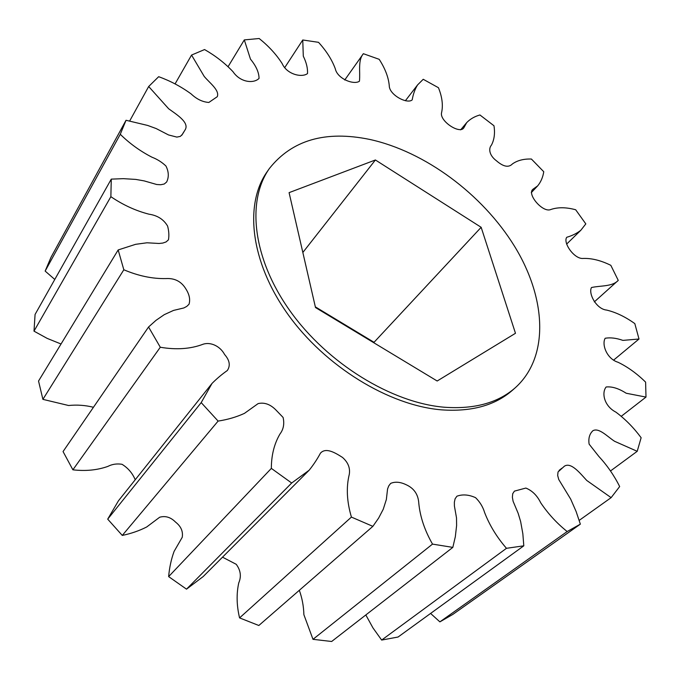 <?xml version="1.0" encoding="UTF-8"?>
<svg xmlns="http://www.w3.org/2000/svg" width="680" height="680" viewBox="0 0 680 680"><rect width="100%" height="100%" fill="white"/><g stroke="black" fill="none" stroke-linecap="round" stroke-linejoin="round"><path stroke-width="1.02" d="M369.656 139.417C325.423 130.331 292 140.029 269.39 168.504C246.406 200.889 252.56 258.409 290.079 310.998C327.488 363.553 391.833 402.942 444.499 407.243C474.512 409.36 498.125 402.841 515.355 387.685C549.737 356.643 546.202 297.687 514.369 246.016C482.358 194.2 424.957 151.47 369.656 139.417M269.39 168.504L267.197 171.649C244.205 204.051 250.274 261.502 287.649 313.964C324.912 366.401 389.087 405.637 441.685 409.861C471.648 411.927 495.244 405.382 512.482 390.226L515.355 387.685M120.275 134.283L45.152 271.082L51.026 257.269L126.038 120.275L120.275 134.283C129.574 143.471 140.123 151.105 151.92 157.182C157.242 159.239 161.917 162.189 165.945 166.013C168.81 171.743 169.04 177.081 166.634 182.019L164.254 184.008L160.735 184.748L156.714 184.501L144.143 180.888L135.745 179.409L123.36 178.661L111.273 179.129L35.071 314.457L34 331.151L47.2 338.402L61.038 343.995M129.702 120.938L148.673 86.513L158.669 76.695C170.315 80.894 181.144 86.641 191.139 93.925C196.673 99.169 202.572 102.008 208.845 102.451L217.26 96.704C219.87 90.287 209.491 82.841 204.204 76.415L191.556 55.063L204.569 49.555C215.424 55.76 224.893 63.121 232.968 71.655C240.312 82.594 253.793 83.802 259.054 78.387C258.986 72.437 256.13 66.019 250.478 59.151L244.307 39.907L259.19 38.514C268.753 46.189 276.411 54.561 282.183 63.614C286.875 74.409 301.835 77.919 307.504 73.576C307.81 68.306 306.408 62.501 303.297 56.168L302.753 39.984L318.521 42.322C326.417 50.992 332.01 59.815 335.291 68.782C337.407 78.863 353.949 85.212 359.44 81.209C360.442 71.782 357.688 60.384 363.366 53.703L379.194 59.322C385.169 68.57 388.526 77.392 389.274 85.791C389.215 94.852 407.311 104.499 412.216 99.858C413.134 94.222 414.919 89.241 417.588 84.906L405.374 100.742M175.057 83.929L191.556 55.063M228.157 66.547L244.307 39.907M284.81 67.49L302.753 39.984M344.726 80.019L363.366 53.703M417.588 84.906L423.224 79.288L438.447 87.712C442.272 97.223 443.275 105.715 441.456 113.203C440.249 121.575 459.79 134.343 463.785 127.874L466.692 122.63L460.64 129.855M466.692 122.63C470.194 119.008 474.606 116.458 479.935 114.971L493.977 125.757C495.142 133.314 494.284 139.791 491.41 145.171C488.376 148.589 489.2 155.388 496.417 160.76C503.344 166.787 508.691 167.832 512.465 163.897C517.454 160.395 523.77 158.78 531.403 159.035L543.754 171.725C542.904 177.242 540.88 181.959 537.667 185.878L531.292 192.61M537.667 185.878L532.899 189.286C526.898 193.995 541.858 211.956 550.035 209.788C557.251 207.094 565.794 207.085 575.679 209.763L585.82 223.899L580.831 230.265L566.627 244.103M580.831 230.265C576.869 233.368 572.178 235.705 566.763 237.269C562.692 242.667 574.404 259.548 583.38 258.434C591.795 258.171 600.942 260.466 610.818 265.319L618.256 280.389L594.303 301.894M618.256 280.389C612.306 286.807 600.712 285.447 591.481 287.529C588.132 293.445 596.377 309.162 606.619 310.072C615.893 312.281 625.303 316.795 634.822 323.612L639.005 339.005L613.734 360.017M639.005 339.005L622.923 340.391C616.292 338.062 610.376 337.348 605.183 338.257C601.528 344.386 606.764 358.861 618.018 362.253C627.674 366.911 636.871 373.541 645.609 382.126L645.991 397.086L621.392 416.194M645.991 397.086L626.203 393.244C618.74 388.45 612.051 386.368 606.135 386.988C601.384 392.844 604.163 406.113 615.867 412.114C625.285 419.126 633.7 427.661 641.13 437.725L637.211 451.308L610.47 470.985M637.211 451.308L614.575 441.286C607.588 436.798 598.995 427.372 592.943 430.695C589.526 433.857 588.251 438.337 589.118 444.133L598.757 456.322C607.155 465.4 614.134 475.473 619.667 486.548L611.125 497.649L579.207 520.379M580.354 524.152L452.871 614.388L439.883 621.869L567.171 531.539L580.354 524.152L576.121 511.53L570.682 499.112L558.748 479.51L557.668 475.481L558.034 471.954L564.4 466.191C571.183 461.779 580.363 473.594 586.772 480.479L611.125 497.649M523.804 545.819L398.072 637.024L381.659 640.067L506.473 548.31L523.804 545.819L522.843 533.74L520.634 521.526L518.168 513.349L513.102 501.279L512.38 497.318L512.712 493.731L514.412 491.13L525.844 488.062C532.202 490.62 537.174 495.541 540.744 502.843C548.165 513.833 556.971 523.396 567.171 531.539M452.829 547.383L331.661 641.486L312.987 639.327L432.514 544.111L452.829 547.383L455.328 536.698L456.603 525.563L456.51 517.862L454.401 505.962L454.367 502.188L455.107 498.78L456.926 496.196C462.629 494.131 468.843 494.623 475.575 497.675C479.918 501.942 482.936 506.906 484.619 512.558C489.566 525.317 496.85 537.226 506.473 548.31M372.87 526.354L258.833 625.498L239.573 617.899L351.416 517.089L372.87 526.354L378.59 518.143L383.248 509.252L386.35 499.502L387.566 488.962L388.756 485.894L390.651 483.404C395.089 481.483 400.223 481.908 406.045 484.67C414.052 488.257 418.302 494.513 418.803 503.421C420.138 516.885 424.711 530.451 432.514 544.111M291.677 483.021L186.516 589.16L168.64 576.606L271.346 468.392L291.677 483.021L309.171 470.212C313.471 464.848 317.237 459.162 320.45 453.16C325.856 447.134 335.129 452.719 342.499 457.427C348.032 462.306 350.302 467.933 349.299 474.291C346.094 487.254 346.8 501.517 351.416 517.089M218.11 421.082L122.281 535.423L107.703 519.146L201.195 402.611L218.11 421.082C227.638 419.62 236.41 417.052 244.426 413.38L258.111 403.605C264.316 402.186 270.181 404.243 275.714 409.776L283.101 417.444C284.537 423.835 283.509 429.335 280.007 433.95C274.252 443.717 271.363 455.2 271.346 468.392M160.293 347.242L72.888 469.812L63.053 451.562L148.555 326.995L160.293 347.242C176.307 349.979 190.553 348.984 203.04 344.25C210.706 341.649 220.286 346.29 224.587 354.493C229.678 360.289 230.588 365.627 227.324 370.515C221.875 374.349 216.775 378.649 212.024 383.426L201.195 402.611M123.828 269.764L42.899 399.355L38.539 381.038L118.167 249.942L123.828 269.764C138.329 275.918 152.337 278.859 165.861 278.579C174.777 278.026 181.475 281.528 185.971 289.085C189.414 294.567 190.425 299.616 189.014 304.249L186.754 306.416L183.855 307.955L173.553 310.411L164.262 314.653L156.009 320.339L148.555 326.995M45.152 271.082L54.782 279.454M430.593 613.437L439.883 621.869M365.823 614.958L372.971 627.92L381.659 640.067M299.327 590.291C302.149 598.17 303.671 606.296 303.875 614.66L312.987 639.327M186.516 589.16L203.209 576.538L309.171 470.212M222.513 557.167L236.232 564.307C240.66 570.316 241.502 576.504 238.756 582.887C236.343 593.869 236.614 605.54 239.573 617.899M122.281 535.423C131.036 533.604 139.17 530.799 146.676 526.991L159.681 517.233C165.444 515.601 170.731 517.225 175.542 522.096C180.948 526.303 183.183 531.361 182.24 537.285L174.106 551.369C171.224 559.274 169.405 567.689 168.64 576.606M72.888 469.812C85.544 471.3 97.189 470.169 107.814 466.429C112.115 464.193 116.849 463.471 122.009 464.287C128.061 468.019 132.464 473.178 135.226 479.757M212.024 383.426L118.447 500.794L107.703 519.146M42.899 399.355L68.603 405.51C76.993 404.642 85.272 405.229 93.449 407.277M34 331.151L110.865 196.681L111.273 179.129M110.865 196.681C123.012 204.944 135.711 210.774 148.954 214.183C157.445 215.424 163.65 219.376 167.586 226.049C168.912 230.928 169.201 235.518 168.453 239.827L166.09 241.927L162.8 243.066L159.052 243.474L146.999 242.785L135.651 244.315L118.167 249.942M148.673 86.513L168.674 108.783C176.316 114.317 189.15 122.188 185.385 129.404L182.461 134.24L180.362 136.382L176.876 137.096L168.521 134.946L156.213 128.579L147.662 125.443L126.038 120.275M481.16 227.307L375.402 159.978L289.085 192.644L315.495 307.538L437.172 381.004L515.474 333.285L481.16 227.307L374.043 342.303L315.341 306.858M374.212 342.992L374.043 342.303M302.838 252.484L375.402 159.978M561.918 468.206L559.079 470.39M183.812 131.886L181.798 135.235"/></g></svg>
